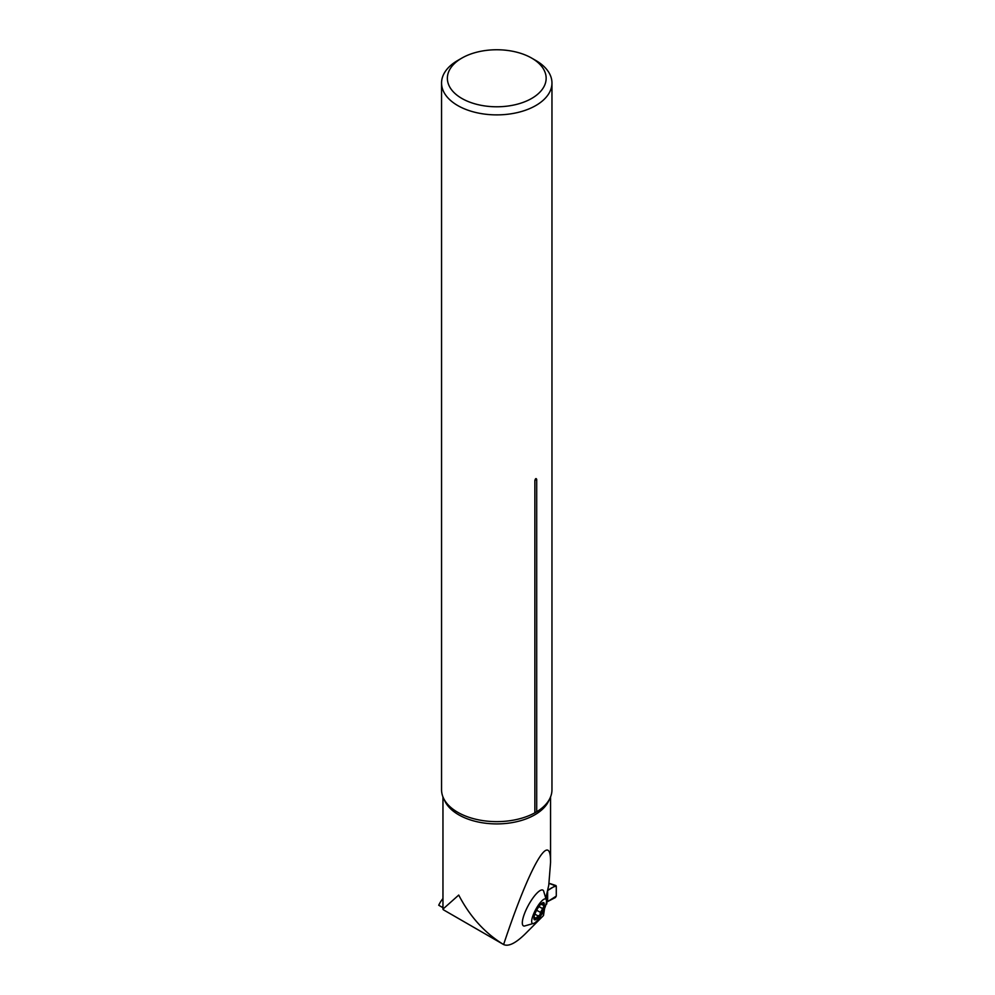<?xml version="1.0" encoding="UTF-8"?>
<svg xmlns="http://www.w3.org/2000/svg" width="995" height="995" viewBox="0 0 995 995"><rect width="100%" height="100%" fill="white"/><g stroke="black" fill="none" stroke-linecap="round" stroke-linejoin="round"><path stroke-width="1.49" d="M534.228 923.198L524.39 926.059A20.348 5.497 -61.5 0 1 524.539 913.522A20.348 5.497 -61.5 0 1 537.039 893.062A20.348 5.497 -61.5 0 1 543.556 890.811L546.504 900.624A13.93 3.769 118.5 0 0 541.74 900.997A13.93 3.769 118.5 0 0 532.711 916.32A13.93 3.769 118.5 0 0 534.24 923.198A13.93 3.769 118.5 0 0 542.399 913.012A13.93 3.769 118.5 0 0 546.504 900.624M546.006 897.266L548.755 885.251L550.558 862.528C551.006 828.76 529.726 865.924 503.607 944.541C508.532 946.817 515.82 943.173 525.497 933.621L543.494 915.549L543.133 911.619M442.962 898.535A69.65 40.21 0 0 0 438.72 905.226L442.962 907.738M443.397 909.778L442.937 909.131L458.72 895.065C469.938 916.656 484.913 933.148 503.607 944.541L443.31 909.741M544.563 908.522L543.494 915.549M461.829 58.108L457.725 60.471A55.198 31.865 0 0 0 441.556 83.008A55.198 31.865 0 0 0 457.725 105.545A55.198 31.865 0 0 0 517.885 112.46A55.198 31.865 0 0 0 551.964 83.008A55.198 31.865 0 0 0 535.795 60.471L531.691 58.108A49.402 28.519 0 0 0 461.829 58.108A49.402 28.519 0 0 0 461.829 98.43A49.402 28.519 0 0 0 531.691 98.43A49.402 28.519 0 0 0 531.691 58.108M441.556 83.008L441.556 789.756A55.198 31.865 0 0 0 452.887 809.109A55.198 31.865 0 0 0 457.725 812.293A55.198 31.865 0 0 0 534.862 812.828L534.862 480.498C535.484 478.384 536.106 478.023 536.703 479.441A3.482 2.015 -0 0 0 534.862 480.498M551.964 83.008L551.964 789.756A55.198 31.865 0 0 1 540.633 809.109A55.198 31.865 0 0 1 536.703 811.758L536.703 479.441M536.703 811.758L534.862 812.828M534.24 916.084A9.726 2.637 -61.5 0 1 538.27 907.477A9.726 2.637 -61.5 0 1 542.026 903.137A9.726 2.637 -61.5 0 1 543.121 902.602A9.726 2.637 -61.5 0 1 543.942 906.346A9.726 2.637 -61.5 0 1 539.912 914.965A9.726 2.637 -61.5 0 1 535.061 919.84A9.726 2.637 -61.5 0 1 533.905 918.074A9.726 2.637 -61.5 0 1 534.24 916.084M541.292 903.659L543.121 902.602L543.071 905.127L543.805 905.04M543.121 902.602L542.213 903.037M543.183 905.089L543.942 906.346L540.509 912.39M540.795 904.231L543.071 905.127M536.603 910.276L540.472 912.378L539.912 914.965L538.108 915.972L534.862 914.131L537.673 915.698M538.046 915.897L534.75 919.79M535.061 919.84L533.967 916.706M535.857 918.223L534.203 917.315M542.337 908.385L538.917 906.532M546.479 895.226A1.455 0.833 0 0 0 546.79 894.716L546.79 903.721A1.455 0.833 180 0 1 546.367 904.306L545.956 904.542M546.79 894.716L546.79 893.858M546.79 901.98L555.421 897.527L556.28 896.085L556.28 886.135L555.421 885.687L547.548 890.625M549.389 883.523L556.28 886.135L556.28 896.085L547.636 901.632L547.636 890.575C550.907 888.05 553.78 886.57 556.28 886.135M442.962 906.159A59.613 34.415 0 0 0 442.128 907.204M549.302 799.545A53.805 31.056 180 0 1 496.754 823.91A53.805 31.056 180 0 1 444.218 799.545M535.857 918.086L534.166 917.179M542.225 908.423L538.867 906.594M540.409 912.303L536.628 910.238M547.636 901.632L547.636 890.575M546.367 904.306L546.367 902.726M546.367 899.256L546.367 895.724M550.558 862.528L550.558 796.895M442.962 908.945L442.962 796.895M550.334 883.659L555.969 885.575"/></g></svg>

